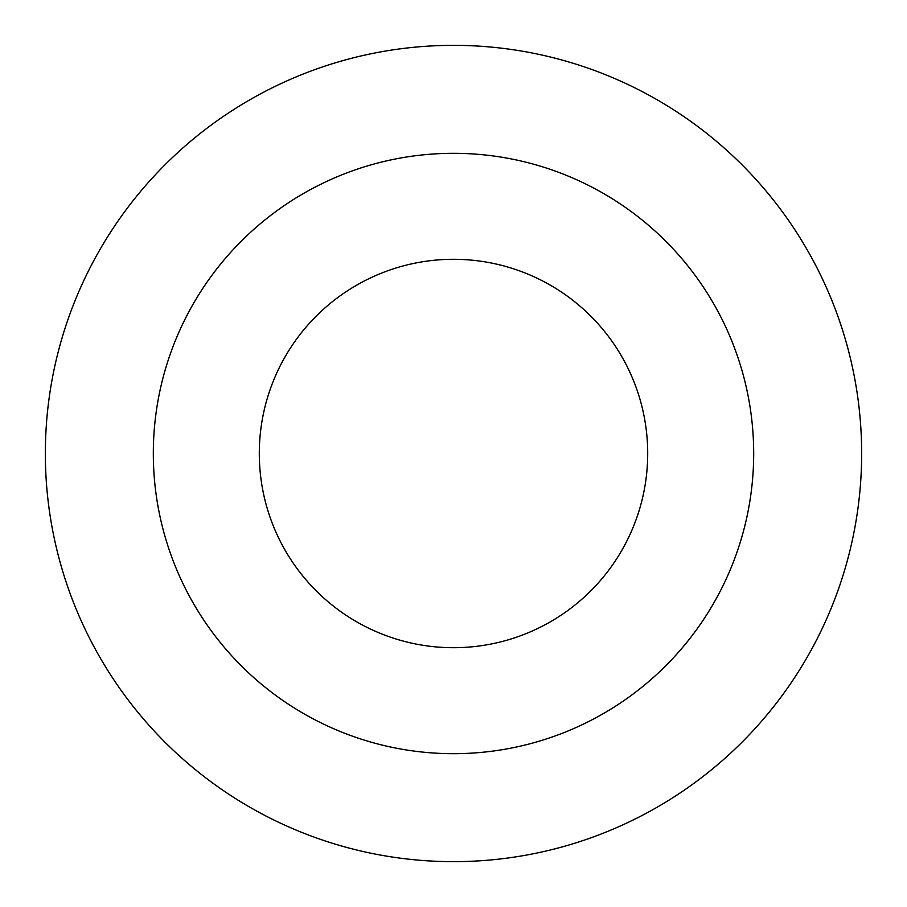 <?xml version="1.0" encoding="UTF-8"?>
<svg xmlns="http://www.w3.org/2000/svg" width="907" height="907" viewBox="0 0 907 907"><rect width="100%" height="100%" fill="white"/><g stroke="black" fill="none" stroke-linecap="round" stroke-linejoin="round"><path stroke-width="1.36" d="M861.65 453.5A408.15 408.15 0 0 0 453.5 45.35A408.15 408.15 0 0 0 45.35 453.5A408.15 408.15 0 0 0 453.5 861.65A408.15 408.15 0 0 0 861.65 453.5M153.317 453.5A300.183 300.183 0 0 0 453.5 753.683A300.183 300.183 0 0 0 753.683 453.5A300.183 300.183 0 0 0 453.5 153.317A300.183 300.183 0 0 0 153.317 453.5M453.5 647.7A194.2 194.2 0 0 1 259.3 453.5A194.2 194.2 0 0 1 453.5 259.3A194.2 194.2 0 0 1 647.7 453.5A194.2 194.2 0 0 1 453.5 647.7"/></g></svg>
